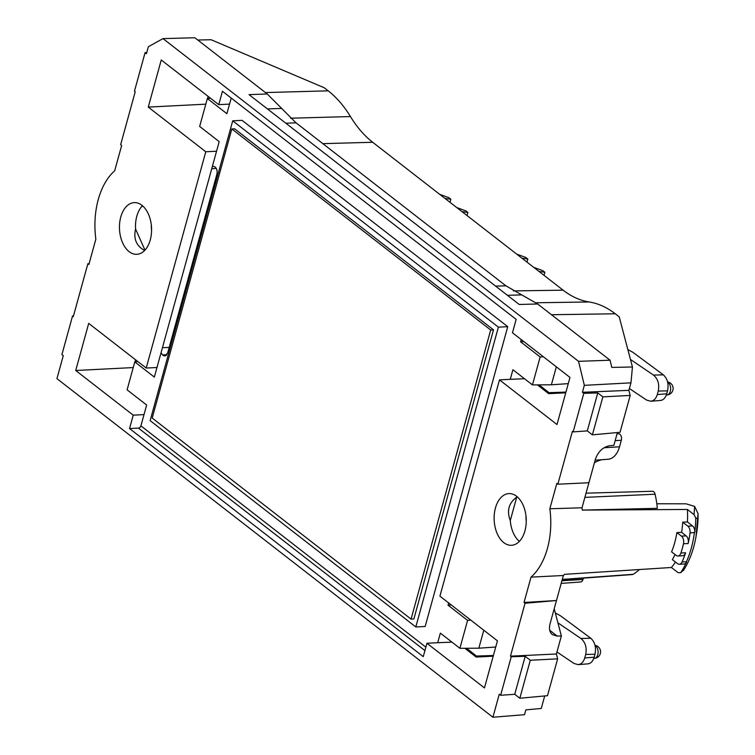 <?xml version="1.0" encoding="UTF-8"?>
<svg xmlns="http://www.w3.org/2000/svg" width="755" height="755" viewBox="0 0 755 755"><rect width="100%" height="100%" fill="white"/><g stroke="black" fill="none" stroke-linecap="round" stroke-linejoin="round"><path stroke-width="1.13" d="M681.454 536.116L676.895 532.577A66.827 41.421 87.1 0 1 671.582 551.848L676.14 555.387A5.974 3.7 87.1 0 0 677.924 556.001A5.974 3.7 87.1 0 0 680.925 553.019A80.077 49.632 87.1 0 0 683.473 543.76A5.974 3.7 87.1 0 0 681.454 536.116L686.135 535.88A5.974 3.7 87.1 0 1 688.154 543.524A80.077 49.632 87.1 0 0 690.023 533.039A5.974 3.7 87.1 0 0 687.862 526.169L692.552 525.933A5.974 3.7 87.1 0 1 694.751 532.398A80.068 49.622 -92.9 0 0 695.742 517.93L694.072 514.646L694.619 506.378L698.064 513.645L697.677 518.808A77.944 48.311 87.1 0 1 696.044 536.371L698.064 513.645A67.799 42.025 87.1 0 1 696.629 532.907M490.693 330.001L411.06 619.1L152.199 418.053L231.832 128.963L490.693 330.001L493.506 329.859L413.872 618.958L411.06 619.1M695.742 517.911L697.677 518.808M694.751 532.398L690.023 533.039M680.925 553.019L685.606 552.783A5.974 3.7 87.1 0 1 682.605 555.765L677.924 556.001M685.606 552.783A80.077 49.632 87.1 0 1 682.058 561.965A5.974 3.7 87.1 0 1 679.321 564.259A5.974 3.7 87.1 0 1 677.546 563.645L672.375 559.634A66.884 41.45 87.1 0 0 675.036 554.529M675.48 562.05A66.931 41.487 87.1 0 1 671.412 567.486L678.094 572.667L680.661 572.686A80.068 49.622 -92.9 0 0 686.588 562.041A5.974 3.7 87.1 0 1 684.002 564.023L679.321 564.259M686.588 562.041L686.427 561.739A80.077 49.632 -92.9 0 0 694.392 532.813M683.549 570.119L680.651 572.686M587.928 663.853L578.17 664.636C581.303 664.221 583.492 661.993 584.729 657.954L585.701 654.443C587.022 647.63 585.418 642.307 580.897 638.466L557.907 622.828M587.937 663.853C590.863 663.456 592.949 661.229 594.176 657.199L594.987 654.245C596.346 647.431 594.949 642.099 590.806 638.249L580.897 638.466M630.453 359.427L653.452 375.065C657.973 378.906 659.568 384.238 658.247 391.052L657.284 394.563C656.038 398.593 653.858 400.82 650.716 401.235L646.563 400.056L629.387 388.523M627.858 349.593L632.832 352.264L663.352 374.857C667.505 378.708 668.902 384.04 667.543 390.854L666.731 393.799C665.495 397.838 663.418 400.056 660.483 400.461L650.716 401.235M595.119 460.201L608.068 459.257A22.433 13.901 -92.9 0 0 619.525 446.79L621.318 440.269A4.502 2.793 -92.9 0 0 618.562 433.776L617.043 433.823M602.065 459.701A55.257 34.249 -92.9 0 0 594.412 462.787M561.192 583.398L580.68 581.973A4.502 2.793 -92.9 0 0 582.983 579.462L583.351 578.141M516.741 497.12L510.276 520.582C506.586 510.805 508.738 502.99 516.741 497.12A25.698 15.93 87.1 0 1 517.118 496.724M656.812 503.764L686.059 503.821L694.619 506.378M639.343 569.563A64.052 39.694 87.1 0 1 633.03 574.319A4.285 2.652 87.1 0 1 632.275 574.564L562.211 579.689M586.04 493.166L652.424 491.269A4.285 2.652 87.1 0 1 655.085 494.232A64.052 39.694 87.1 0 1 657.312 508.332L582.284 510.097L687.399 509.465L694.072 514.646M231.832 128.963L234.635 128.822L493.506 329.859M142.148 205.483L141.789 206.455L143.101 206.313M144.611 250.49C136.353 245.951 133.333 238.797 135.57 229.039L144.96 250.122M687.399 509.465A66.931 41.487 87.1 0 1 687.418 521.95L682.699 522.167A66.884 41.45 87.1 0 1 681.614 532.36L676.895 532.577M692.552 525.933L687.418 521.95M687.862 526.169L682.699 522.167M686.135 535.88L681.614 532.36M671.412 567.486L564.589 574.338A65.742 40.742 87.1 0 1 563.362 575.499L550.008 623.979C548.838 628.745 549.612 632.303 552.349 634.653L557.209 636.106L549.716 630.274M439.703 194.328L448.819 197.668L450.858 199.254L450.008 202.331M456.737 207.559L465.844 210.89L467.892 212.485L467.043 215.562M516.684 254.114L525.791 257.455L527.839 259.041L526.99 262.117M533.719 267.345L542.826 270.677L544.865 272.262L544.025 275.349M556.945 651.99L574.017 663.456L578.17 664.636M555.312 612.984L560.285 615.655L590.806 638.249M525.971 515.891A25.878 16.034 -92.9 0 0 526.254 521.384M519.393 541.363A25.698 15.93 87.1 0 1 510.276 520.582M563.362 575.499L531.02 577.131A65.374 40.515 -92.9 0 0 549.848 508.757L582.02 507.785A65.742 40.742 87.1 0 1 582.284 510.097M584.342 385.324L630.953 382.851L628.877 390.363L582.426 392.289L584.342 385.324L578.547 361.334L610.059 360.22L537.645 303.982L519.232 304.473L249.037 94.63L267.261 93.988L296.054 122.848L285.834 123.207M498.385 327.151L415.807 626.952L150.132 420.62L232.71 120.819L498.385 327.151L507.747 326.679L425.169 626.48L415.807 626.952M568.27 383.625L551.386 384.795L532.445 384.908L540.146 356.973L543.383 356.766M470.837 620.166L467.59 620.374L459.899 648.309L478.84 648.196L495.724 647.016M151.585 230.407A25.878 16.034 87.1 0 1 151.387 228.237A25.878 16.034 87.1 0 1 151.302 224.914M141.789 206.455A25.698 15.93 -92.9 0 0 135.57 229.039M150.264 239.92A25.878 16.034 87.1 0 1 136.938 254.303A25.878 16.034 87.1 0 1 120.526 236.57A25.878 16.034 87.1 0 1 125.792 207.115A25.878 16.034 87.1 0 1 134.314 202.623A25.878 16.034 87.1 0 1 150.264 239.92M519.902 540.797A25.878 16.034 -92.9 0 0 525.216 511.512A25.878 16.034 -92.9 0 0 508.983 493.6A25.878 16.034 -92.9 0 0 495.44 508.002A25.878 16.034 -92.9 0 0 511.607 545.289A25.878 16.034 -92.9 0 0 519.902 540.797M137.92 361.607L134.796 361.909L127.104 389.844L146.649 405.02L140.911 425.858A2.388 1.652 -52.2 0 1 138.448 428.094L129.549 428.547L423.253 656.652L426.943 643.269L484.455 687.928L497.432 640.816L439.92 596.157L499.489 379.869L557.001 424.536L569.978 377.425L512.466 332.757L516.156 319.374L222.451 91.27L218.761 104.652L229.539 104.105L226.896 113.694L207.351 98.518L210.475 98.216M549.848 508.757L556.831 483.417L557.841 484.2L588.909 482.747L595.374 459.304C598.102 451.622 602.858 447.102 609.644 445.743L613.872 445.327L617.392 432.539M582.02 507.785L588.909 482.747M524.036 602.471L556.473 600.527L525.046 603.254L524.036 602.471L531.02 577.131M578.547 361.334L163.005 38.609L148.367 46.725L146.442 53.69L145.083 52.633L134.465 91.176L135.22 91.761L120.649 144.667L121.659 145.451L114.684 170.79A65.374 40.515 87.1 0 0 95.847 239.156L88.873 264.495L87.863 263.712L89.109 263.646M444.95 198.405L450.858 199.254M461.975 211.626L467.892 212.485M521.922 258.182L527.839 259.041M538.957 271.413L544.865 272.262M544.704 695.95L541.26 708.464L525.858 709.87L524.536 714.683L492.911 717.25L499.253 694.232L500.622 695.289L514.75 694.289L525.206 656.312L511.239 656.746L510.474 656.152L556.397 654L561.371 635.946L557.209 636.106M500.622 695.289L511.239 656.746M514.75 694.289L519.836 698.252L530.303 660.266L525.206 656.312M582.426 392.289L583.785 393.346L597.762 392.911L602.858 396.866L592.392 434.852L587.296 430.897L573.168 431.888L572.413 431.303L557.841 484.2M597.762 392.911L587.296 430.897M583.785 393.346L573.168 431.888M537.645 303.982L505.897 285.824L296.054 122.848M163.005 38.609L194.847 37.75L267.261 93.988M145.083 52.633L146.753 52.576M507.747 326.679L242.072 120.347L232.71 120.819M532.445 384.908L512.909 369.733L510.267 379.321L499.489 379.869M459.899 648.309L440.354 633.124L437.711 642.713L426.943 643.269M216.562 151.217L205.785 151.764L146.206 368.053L156.983 367.506L219.195 141.629L199.66 126.453L207.351 98.518M231.2 98.065L229.539 104.105M144.007 414.608L133.229 415.165L129.549 428.547M73.462 315.996L72.537 316.024L73.292 316.609L87.863 263.712M492.911 717.25L56.936 378.651L63.278 355.633L61.919 354.576L72.537 316.024M525.046 603.254L510.474 656.152M146.206 368.053L88.703 323.385L75.726 370.497L133.229 415.165M205.785 151.764L148.273 107.097L161.249 59.985L218.761 104.652M493.383 655.491L476.433 656.057L476.15 657.067L493.194 656.199M476.433 656.057L466.609 648.262M464.835 648.281L476.15 657.067M451.273 604.972L448.045 605.199L467.59 620.374M448.668 602.952L448.045 605.199M437.711 642.713L451.962 642.137M519.836 698.252L547.488 695.695L557.643 658.832L556.397 654M557.643 658.832L530.303 660.266M539.155 384.871L548.979 392.666L548.706 393.676L565.74 392.808M548.979 392.666L565.939 392.09M537.381 384.88L548.706 393.676M521.214 339.552L520.601 341.798L523.819 341.571M520.601 341.798L540.146 356.973M510.267 379.321L524.508 378.746M602.858 396.866L630.198 395.441L620.044 432.294L592.392 434.852M628.877 390.363L630.198 395.441M630.953 382.851L632.454 366.996L611.795 367.411L610.059 360.22M197.772 40.024L211.07 39.732L324.254 87.769L328.208 90.836L265.43 92.563M205.794 104.171L148.273 107.097M207.531 98.499L208.116 96.385M161.06 352.717L162.57 354.944L164.76 356.03L167.648 353.038L216.902 174.226C217.515 171.159 216.94 168.761 215.156 167.025L212.485 166.006M156.983 367.506L154.341 377.094L134.796 361.909M133.239 367.572L75.726 370.497M135.57 359.786L134.985 361.89M554.198 608.775L561.371 635.946M536.031 302.764L589.183 301.972C598.243 303.416 606.935 307.342 615.259 313.778L619.213 316.845L632.454 366.996M589.183 301.972C580.133 300.537 571.441 296.602 563.117 290.175L372.687 142.28L322.838 143.648M290.628 118.205L350.452 116.563C356.964 127.218 364.372 135.787 372.687 142.28M350.452 116.563C343.931 105.908 336.522 97.329 328.208 90.836M593.789 658.398L594.364 658.369A6.578 4.077 -92.9 0 0 597.781 654.717A6.578 4.077 -92.9 0 0 595.091 645.553M667.647 382.162A6.578 4.077 87.1 0 1 670.327 391.316A6.578 4.077 87.1 0 1 666.91 394.978A6.578 6.578 0 0 0 667.58 381.917M683.473 543.76L688.154 543.524M682.058 561.965L686.427 561.739M584.729 657.954L594.176 657.199M594.987 654.245L585.701 654.443M666.731 393.799L657.284 394.563M658.247 391.052L667.543 390.854M663.352 374.857L653.452 375.065M621.318 440.269L615.165 440.656M619.525 446.79L604.047 447.743M582.983 579.462L561.918 580.765M633.03 574.319L562.277 579.425M655.085 494.232L584.889 497.366M551.386 384.795L556.331 366.826M483.785 630.227L478.84 648.196M424.923 650.583L138.448 428.094M507.407 295.29L521.771 294.903M505.897 285.824L495.573 286.098M267.44 108.918L281.653 108.418M425.867 647.167L140.911 425.858M211.721 168.78L216.251 168.337M162.438 347.687L169.186 347.442M162.57 354.944L166.846 354.784M615.259 313.778L551.471 314.722M563.117 290.175L513.428 290.911M166.232 355.454L163.25 355.473M594.364 658.369A6.578 6.578 0 0 0 595.034 645.308M683.351 570.61C689.541 560.993 693.779 549.583 696.044 536.371M666.335 395.007L666.91 394.978"/></g></svg>
